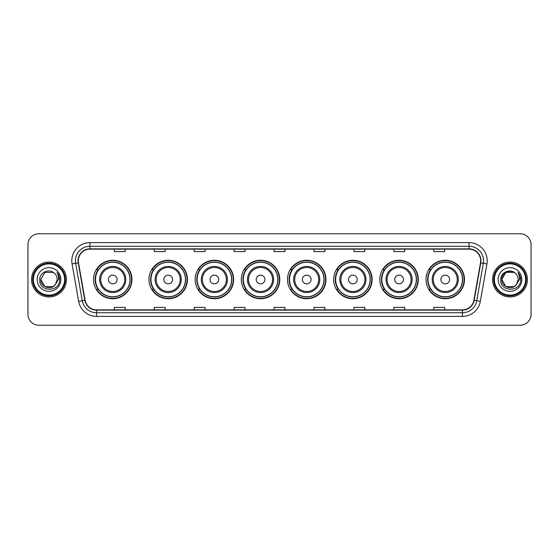 <?xml version="1.0" encoding="UTF-8"?>
<svg xmlns="http://www.w3.org/2000/svg" width="559" height="559" viewBox="0 0 559 559"><rect width="100%" height="100%" fill="white"/><g stroke="black" fill="none" stroke-linecap="round" stroke-linejoin="round"><path stroke-width="0.84" d="M426 279.5A19.237 19.237 0 0 0 445.237 298.737A19.237 19.237 0 0 0 464.48 279.5A19.237 19.237 0 0 0 445.237 260.263A19.237 19.237 0 0 0 426 279.5M379.827 279.5A19.237 19.237 0 0 0 399.07 298.737A19.237 19.237 0 0 0 418.307 279.5A19.237 19.237 0 0 0 399.07 260.263A19.237 19.237 0 0 0 379.827 279.5M333.66 279.5A19.237 19.237 0 0 0 352.897 298.737A19.237 19.237 0 0 0 372.133 279.5A19.237 19.237 0 0 0 352.897 260.263A19.237 19.237 0 0 0 333.66 279.5M287.487 279.5A19.237 19.237 0 0 0 306.723 298.737A19.237 19.237 0 0 0 325.96 279.5A19.237 19.237 0 0 0 306.723 260.263A19.237 19.237 0 0 0 287.487 279.5M241.313 279.5A19.237 19.237 0 0 0 260.55 298.737A19.237 19.237 0 0 0 279.793 279.5A19.237 19.237 0 0 0 260.55 260.263A19.237 19.237 0 0 0 241.313 279.5M195.14 279.5A19.237 19.237 0 0 0 214.383 298.737A19.237 19.237 0 0 0 233.62 279.5A19.237 19.237 0 0 0 214.383 260.263A19.237 19.237 0 0 0 195.14 279.5M148.967 279.5A19.237 19.237 0 0 0 168.21 298.737A19.237 19.237 0 0 0 187.447 279.5A19.237 19.237 0 0 0 168.21 260.263A19.237 19.237 0 0 0 148.967 279.5M93.507 279.5A19.237 19.237 0 0 0 112.743 298.737A19.237 19.237 0 0 0 131.98 279.5A19.237 19.237 0 0 0 112.743 260.263A19.237 19.237 0 0 0 93.507 279.5M98.118 289.303A17.602 17.602 0 0 1 98.118 269.697M153.585 289.303A17.602 17.602 0 0 1 153.585 269.697M199.759 289.303A17.602 17.602 0 0 1 199.759 269.697M245.925 289.303A17.602 17.602 0 0 1 245.925 269.697M292.098 289.303A17.602 17.602 0 0 1 292.098 269.697M338.272 289.303A17.602 17.602 0 0 1 338.272 269.697M384.445 289.303A17.602 17.602 0 0 1 384.445 269.697M430.619 289.303A17.602 17.602 0 0 1 430.619 269.697M27.95 244.653L27.95 314.347A10.887 10.887 0 0 0 38.837 325.233L520.163 325.233A10.887 10.887 0 0 0 531.05 314.347L531.05 244.653A10.887 10.887 0 0 0 520.163 233.767L38.837 233.767A10.887 10.887 0 0 0 27.95 244.653L27.95 314.347M31.577 279.5A17.427 17.427 0 0 0 49.003 296.927A17.427 17.427 0 0 0 66.423 279.5A17.427 17.427 0 0 0 49.003 262.073A17.427 17.427 0 0 0 31.577 279.5A17.427 17.427 0 0 0 49.003 296.927A17.427 17.427 0 0 0 66.423 279.5A17.427 17.427 0 0 0 49.003 262.073A17.427 17.427 0 0 0 31.577 279.5M492.577 279.5A17.427 17.427 0 0 0 509.997 296.927A17.427 17.427 0 0 0 527.423 279.5A17.427 17.427 0 0 0 509.997 262.073A17.427 17.427 0 0 0 492.577 279.5A17.427 17.427 0 0 0 509.997 296.927A17.427 17.427 0 0 0 527.423 279.5A17.427 17.427 0 0 0 509.997 262.073A17.427 17.427 0 0 0 492.577 279.5M78.33 260.767A11.613 11.613 0 0 1 89.95 249.153L469.05 249.153A11.613 11.613 0 0 1 480.488 262.786L473.885 300.246A11.613 11.613 0 0 1 462.447 309.847L96.553 309.847A11.613 11.613 0 0 1 85.115 300.246L78.512 262.786A11.613 11.613 0 0 1 78.33 260.767M78.043 260.767A11.907 11.907 0 0 0 78.225 262.835L84.828 300.295A11.907 11.907 0 0 0 96.553 310.133L462.447 310.133A11.907 11.907 0 0 0 474.172 300.295L480.775 262.835A11.907 11.907 0 0 0 469.05 248.867L89.95 248.867A11.907 11.907 0 0 0 78.043 260.767M72.076 263.925A18.147 18.147 0 0 1 89.95 242.62L469.05 242.62A18.147 18.147 0 0 1 486.924 263.925L480.321 301.385A18.147 18.147 0 0 1 462.447 316.38L96.553 316.38A18.147 18.147 0 0 1 78.679 301.385L72.076 263.925L75.647 263.289A14.52 14.52 0 0 1 89.95 246.253L469.05 246.253A14.52 14.52 0 0 1 483.353 263.289L476.743 300.749A14.52 14.52 0 0 1 462.447 312.747L96.553 312.747A14.52 14.52 0 0 1 82.257 300.749L75.647 263.289A14.52 14.52 0 0 1 75.43 260.767M520.163 233.767L38.837 233.767M38.837 325.233L520.163 325.233M531.05 314.347L531.05 244.653M474.172 300.295L476.743 300.749L483.353 263.289L486.924 263.925M274.057 249.153L274.057 251.613L284.943 251.613L284.943 249.153M234.123 249.153L234.123 251.613L245.017 251.613L245.017 249.153M194.197 249.153L194.197 251.613L205.09 251.613L205.09 249.153M154.27 249.153L154.27 251.613L165.157 251.613L165.157 249.153M114.343 249.153L114.343 251.613L125.23 251.613L125.23 249.153M313.983 249.153L313.983 251.613L324.877 251.613L324.877 249.153M353.91 249.153L353.91 251.613L364.803 251.613L364.803 249.153M393.843 249.153L393.843 251.613L404.73 251.613L404.73 249.153M433.77 249.153L433.77 251.613L444.657 251.613L444.657 249.153M284.943 309.847L284.943 307.387L274.057 307.387L274.057 309.847M245.017 309.847L245.017 307.387L234.123 307.387L234.123 309.847M205.09 309.847L205.09 307.387L194.197 307.387L194.197 309.847M165.157 309.847L165.157 307.387L154.27 307.387L154.27 309.847M125.23 309.847L125.23 307.387L114.343 307.387L114.343 309.847M324.877 309.847L324.877 307.387L313.983 307.387L313.983 309.847M364.803 309.847L364.803 307.387L353.91 307.387L353.91 309.847M404.73 309.847L404.73 307.387L393.843 307.387L393.843 309.847M444.657 309.847L444.657 307.387L433.77 307.387L433.77 309.847M53.105 286.606A8.203 8.203 0 0 0 55.32 284.734L55.152 284.929C50.715 290.617 40.374 286.795 40.8 279.5L44.902 272.394M64.613 279.5A15.61 15.61 0 0 0 49.003 263.89A15.61 15.61 0 0 0 33.393 279.5A15.61 15.61 0 0 0 49.003 295.11A15.61 15.61 0 0 0 64.613 279.5M65.34 279.5A16.337 16.337 0 0 0 49.003 263.163A16.337 16.337 0 0 0 32.667 279.5A16.337 16.337 0 0 0 49.003 295.837A16.337 16.337 0 0 0 65.34 279.5M55.32 284.734L53.105 286.606L44.902 286.606L40.8 279.5L44.902 272.394L53.105 272.394L54.377 273.302C49.346 268.02 39.647 272.373 39.738 279.5C38.816 292.168 59.352 292.497 59.687 280.115L59.701 279.5C59.673 276.81 58.779 274.448 57.018 272.408C58.36 274.609 58.828 276.971 58.429 279.5L55.32 284.734L53.105 286.606L44.902 286.606L40.8 279.5L44.902 286.606L53.105 286.606L55.32 284.734L57.207 279.5C57.165 277.026 56.221 274.958 54.377 273.302M37.167 279.5A11.837 11.837 0 0 0 49.003 291.337A11.837 11.837 0 0 0 60.84 279.5A11.837 11.837 0 0 0 49.003 267.663A11.837 11.837 0 0 0 37.167 279.5M57.095 272.499L59.701 279.807M57.018 272.408L59.156 276.118M117.097 279.5A4.353 4.353 0 0 0 112.743 275.147A4.353 4.353 0 0 0 108.39 279.5A4.353 4.353 0 0 0 112.743 283.853A4.353 4.353 0 0 0 117.097 279.5M125.81 279.5A13.067 13.067 0 0 0 112.743 266.433A13.067 13.067 0 0 0 99.677 279.5A13.067 13.067 0 0 0 112.743 292.567A13.067 13.067 0 0 0 125.81 279.5A13.067 13.067 0 0 1 112.743 292.567A13.067 13.067 0 0 1 99.677 279.5M129.988 279.5A17.245 17.245 0 0 0 112.743 262.255A17.245 17.245 0 0 0 95.505 279.5A17.245 17.245 0 0 0 112.743 296.745A17.245 17.245 0 0 0 129.988 279.5M131.617 279.5A18.873 18.873 0 0 1 96.609 289.303L98.363 289.303A17.406 17.406 0 0 0 130.149 279.542A17.406 17.406 0 0 0 98.363 269.697L96.609 269.697A18.873 18.873 0 0 1 131.617 279.5M172.563 279.5A4.353 4.353 0 0 0 168.21 275.147A4.353 4.353 0 0 0 163.85 279.5A4.353 4.353 0 0 0 168.21 283.853A4.353 4.353 0 0 0 172.563 279.5M181.277 279.5A13.067 13.067 0 0 0 168.21 266.433A13.067 13.067 0 0 0 155.143 279.5A13.067 13.067 0 0 0 168.21 292.567A13.067 13.067 0 0 0 181.277 279.5A13.067 13.067 0 0 1 168.21 292.567A13.067 13.067 0 0 1 155.143 279.5M185.448 279.5A17.245 17.245 0 0 0 168.21 262.255A17.245 17.245 0 0 0 150.965 279.5A17.245 17.245 0 0 0 168.21 296.745A17.245 17.245 0 0 0 185.448 279.5M187.083 279.5A18.873 18.873 0 0 1 152.076 289.303L153.823 289.303A17.406 17.406 0 0 0 185.609 279.542A17.406 17.406 0 0 0 153.823 269.697L152.076 269.697A18.873 18.873 0 0 1 187.083 279.5M218.737 279.5A4.353 4.353 0 0 0 214.383 275.147A4.353 4.353 0 0 0 210.023 279.5A4.353 4.353 0 0 0 214.383 283.853A4.353 4.353 0 0 0 218.737 279.5M227.45 279.5A13.067 13.067 0 0 0 214.383 266.433A13.067 13.067 0 0 0 201.31 279.5A13.067 13.067 0 0 0 214.383 292.567A13.067 13.067 0 0 0 227.45 279.5A13.067 13.067 0 0 1 214.383 292.567A13.067 13.067 0 0 1 201.31 279.5M231.622 279.5A17.245 17.245 0 0 0 214.383 262.255A17.245 17.245 0 0 0 197.138 279.5A17.245 17.245 0 0 0 214.383 296.745A17.245 17.245 0 0 0 231.622 279.5M233.257 279.5A18.873 18.873 0 0 1 198.249 289.303L199.996 289.303A17.406 17.406 0 0 0 231.782 279.542A17.406 17.406 0 0 0 199.996 269.697L198.249 269.697A18.873 18.873 0 0 1 233.257 279.5M264.91 279.5A4.353 4.353 0 0 0 260.55 275.147A4.353 4.353 0 0 0 256.197 279.5A4.353 4.353 0 0 0 260.55 283.853A4.353 4.353 0 0 0 264.91 279.5M273.617 279.5A13.067 13.067 0 0 0 260.55 266.433A13.067 13.067 0 0 0 247.483 279.5A13.067 13.067 0 0 0 260.55 292.567A13.067 13.067 0 0 0 273.617 279.5A13.067 13.067 0 0 1 260.55 292.567A13.067 13.067 0 0 1 247.483 279.5M277.795 279.5A17.245 17.245 0 0 0 260.55 262.255A17.245 17.245 0 0 0 243.312 279.5A17.245 17.245 0 0 0 260.55 296.745A17.245 17.245 0 0 0 277.795 279.5M279.43 279.5A18.873 18.873 0 0 1 244.423 289.303L246.17 289.303A17.406 17.406 0 0 0 277.956 279.542A17.406 17.406 0 0 0 246.17 269.697L244.423 269.697A18.873 18.873 0 0 1 279.43 279.5M311.077 279.5A4.353 4.353 0 0 0 306.723 275.147A4.353 4.353 0 0 0 302.37 279.5A4.353 4.353 0 0 0 306.723 283.853A4.353 4.353 0 0 0 311.077 279.5M319.79 279.5A13.067 13.067 0 0 0 306.723 266.433A13.067 13.067 0 0 0 293.657 279.5A13.067 13.067 0 0 0 306.723 292.567A13.067 13.067 0 0 0 319.79 279.5A13.067 13.067 0 0 1 306.723 292.567A13.067 13.067 0 0 1 293.657 279.5M323.968 279.5A17.245 17.245 0 0 0 306.723 262.255A17.245 17.245 0 0 0 289.485 279.5A17.245 17.245 0 0 0 306.723 296.745A17.245 17.245 0 0 0 323.968 279.5M325.597 279.5A18.873 18.873 0 0 1 290.589 289.303L292.343 289.303A17.406 17.406 0 0 0 324.129 279.542A17.406 17.406 0 0 0 292.343 269.697L290.589 269.697A18.873 18.873 0 0 1 325.597 279.5M357.25 279.5A4.353 4.353 0 0 0 352.897 275.147A4.353 4.353 0 0 0 348.543 279.5A4.353 4.353 0 0 0 352.897 283.853A4.353 4.353 0 0 0 357.25 279.5M365.963 279.5A13.067 13.067 0 0 0 352.897 266.433A13.067 13.067 0 0 0 339.83 279.5A13.067 13.067 0 0 0 352.897 292.567A13.067 13.067 0 0 0 365.963 279.5A13.067 13.067 0 0 1 352.897 292.567A13.067 13.067 0 0 1 339.83 279.5M370.135 279.5A17.245 17.245 0 0 0 352.897 262.255A17.245 17.245 0 0 0 335.652 279.5A17.245 17.245 0 0 0 352.897 296.745A17.245 17.245 0 0 0 370.135 279.5M371.77 279.5A18.873 18.873 0 0 1 336.763 289.303L338.516 289.303A17.406 17.406 0 0 0 370.303 279.542A17.406 17.406 0 0 0 338.516 269.697L336.763 269.697A18.873 18.873 0 0 1 371.77 279.5M403.423 279.5A4.353 4.353 0 0 0 399.07 275.147A4.353 4.353 0 0 0 394.71 279.5A4.353 4.353 0 0 0 399.07 283.853A4.353 4.353 0 0 0 403.423 279.5M412.137 279.5A13.067 13.067 0 0 0 399.07 266.433A13.067 13.067 0 0 0 386.003 279.5A13.067 13.067 0 0 0 399.07 292.567A13.067 13.067 0 0 0 412.137 279.5A13.067 13.067 0 0 1 399.07 292.567A13.067 13.067 0 0 1 386.003 279.5M416.308 279.5A17.245 17.245 0 0 0 399.07 262.255A17.245 17.245 0 0 0 381.825 279.5A17.245 17.245 0 0 0 399.07 296.745A17.245 17.245 0 0 0 416.308 279.5M417.943 279.5A18.873 18.873 0 0 1 382.936 289.303L384.683 289.303A17.406 17.406 0 0 0 416.469 279.542A17.406 17.406 0 0 0 384.683 269.697L382.936 269.697A18.873 18.873 0 0 1 417.943 279.5M449.597 279.5A4.353 4.353 0 0 0 445.237 275.147A4.353 4.353 0 0 0 440.883 279.5A4.353 4.353 0 0 0 445.237 283.853A4.353 4.353 0 0 0 449.597 279.5M458.31 279.5A13.067 13.067 0 0 0 445.237 266.433A13.067 13.067 0 0 0 432.17 279.5A13.067 13.067 0 0 0 445.237 292.567A13.067 13.067 0 0 0 458.31 279.5A13.067 13.067 0 0 1 445.237 292.567A13.067 13.067 0 0 1 432.17 279.5M462.482 279.5A17.245 17.245 0 0 0 445.237 262.255A17.245 17.245 0 0 0 427.998 279.5A17.245 17.245 0 0 0 445.237 296.745A17.245 17.245 0 0 0 462.482 279.5M464.117 279.5A18.873 18.873 0 0 1 429.109 289.303L430.856 289.303A17.406 17.406 0 0 0 462.642 279.542A17.406 17.406 0 0 0 430.856 269.697L429.109 269.697A18.873 18.873 0 0 1 464.117 279.5M514.098 286.606A8.203 8.203 0 0 0 516.313 284.734L514.098 286.606L505.895 286.606L501.793 279.5L505.895 272.394L514.098 272.394L515.37 273.302C510.339 268.02 500.64 272.373 500.731 279.5C499.809 292.168 520.345 292.497 520.681 280.115L520.695 279.5C520.667 276.81 519.772 274.448 518.011 272.408C519.353 274.609 519.821 276.971 519.423 279.5L516.313 284.734L514.098 286.606L505.895 286.606L501.793 279.5L505.895 286.606L514.098 286.606L516.313 284.734L514.098 286.606L505.895 286.606L501.793 279.5C501.367 286.795 511.709 290.617 516.146 284.929L514.476 286.376M525.607 279.5A15.61 15.61 0 0 0 509.997 263.89A15.61 15.61 0 0 0 494.387 279.5A15.61 15.61 0 0 0 509.997 295.11A15.61 15.61 0 0 0 525.607 279.5M526.333 279.5A16.337 16.337 0 0 0 509.997 263.163A16.337 16.337 0 0 0 493.66 279.5A16.337 16.337 0 0 0 509.997 295.837A16.337 16.337 0 0 0 526.333 279.5M516.313 284.734L518.2 279.5C518.158 277.026 517.215 274.958 515.37 273.302M498.16 279.5A11.837 11.837 0 0 0 509.997 291.337A11.837 11.837 0 0 0 521.833 279.5A11.837 11.837 0 0 0 509.997 267.663A11.837 11.837 0 0 0 498.16 279.5M514.098 272.394A8.203 8.203 0 0 0 501.793 279.5M518.088 272.499L520.695 279.814L518.011 272.408L520.149 276.118M469.05 242.62L469.05 248.867M75.647 263.289L78.225 262.835M96.553 316.38L96.553 310.133M462.447 310.133L462.447 316.38M78.679 301.385L84.828 300.295M480.775 262.835L483.353 263.289M89.95 242.62L89.95 248.867M476.743 300.749L480.321 301.385M124.748 279.5A12.005 12.005 0 0 0 112.743 267.495A12.005 12.005 0 0 0 100.739 279.5A12.005 12.005 0 0 0 112.743 291.505A12.005 12.005 0 0 0 124.748 279.5M180.215 279.5A12.005 12.005 0 0 0 168.21 267.495A12.005 12.005 0 0 0 156.206 279.5A12.005 12.005 0 0 0 168.21 291.505A12.005 12.005 0 0 0 180.215 279.5M226.381 279.5A12.005 12.005 0 0 0 214.383 267.495A12.005 12.005 0 0 0 202.379 279.5A12.005 12.005 0 0 0 214.383 291.505A12.005 12.005 0 0 0 226.381 279.5M272.554 279.5A12.005 12.005 0 0 0 260.55 267.495A12.005 12.005 0 0 0 248.545 279.5A12.005 12.005 0 0 0 260.55 291.505A12.005 12.005 0 0 0 272.554 279.5M318.728 279.5A12.005 12.005 0 0 0 306.723 267.495A12.005 12.005 0 0 0 294.719 279.5A12.005 12.005 0 0 0 306.723 291.505A12.005 12.005 0 0 0 318.728 279.5M364.901 279.5A12.005 12.005 0 0 0 352.897 267.495A12.005 12.005 0 0 0 340.892 279.5A12.005 12.005 0 0 0 352.897 291.505A12.005 12.005 0 0 0 364.901 279.5M411.075 279.5A12.005 12.005 0 0 0 399.07 267.495A12.005 12.005 0 0 0 387.066 279.5A12.005 12.005 0 0 0 399.07 291.505A12.005 12.005 0 0 0 411.075 279.5M457.241 279.5A12.005 12.005 0 0 0 445.237 267.495A12.005 12.005 0 0 0 433.239 279.5A12.005 12.005 0 0 0 445.237 291.505A12.005 12.005 0 0 0 457.241 279.5"/></g></svg>
